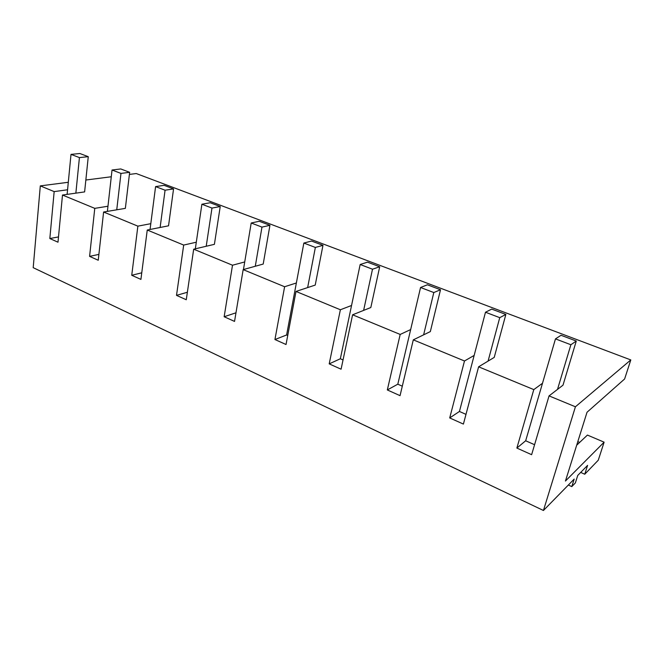 <?xml version="1.0" encoding="UTF-8"?>
<svg xmlns="http://www.w3.org/2000/svg" width="664" height="664" viewBox="0 0 664 664"><rect width="100%" height="100%" fill="white"/><g stroke="black" fill="none" stroke-linecap="round" stroke-linejoin="round"><path stroke-width="1" d="M67.57 189.771L54.166 191.605L49.833 238.542L58.498 236.923M49.833 238.542L57.992 242.202L62.491 195.042L84.618 191.904L88.262 156.679L79.423 157.592L71.006 154.38L79.871 153.517L88.262 156.679M187.364 292.26L176.508 295.372L183.687 245.066L147.25 230.026L140.917 279.403L131.738 275.286L137.863 226.15L103.601 212.015L98.239 260.255L89.59 256.379L94.769 208.363L62.491 195.042M54.166 191.605L40.305 185.887L33.2 267.675L543.442 510.483L575.422 406.783L549.053 395.893L531.623 454.682L516.866 448.067L533.806 389.602L478.603 366.81L463.406 424.08L449.711 417.938L464.485 360.984L413.298 339.852L400.052 395.661L387.319 389.951L400.184 334.44L352.592 314.794L341.08 369.201L329.203 363.872L340.383 309.756L296.011 291.438L286.035 344.508L274.938 339.528L284.615 286.74L243.165 269.625L234.541 321.409L224.15 316.745L232.5 265.218L193.68 249.199L186.269 299.746L176.508 295.372M183.687 245.066L196.295 242.219M193.68 249.199L214.397 244.344L220.224 206.537L211.982 208.073L201.889 204.23L210.181 202.744L220.224 206.537M232.5 265.218L244.717 261.948M243.165 269.625L263.201 264.056L269.933 225.312L261.973 227.105L251.208 223.004L259.226 221.27L269.933 225.312M284.615 286.74L296.36 282.988M296.011 291.438L315.226 285.08L322.97 245.348L315.358 247.44L303.855 243.057L311.541 241.032L322.97 245.348M340.383 309.756L351.546 305.481M352.592 314.794L370.819 307.532L379.7 266.779L372.504 269.202L360.17 264.504L367.466 262.156L379.7 266.779M400.184 334.44L410.667 329.568M413.298 339.852L430.338 331.585L440.506 289.753L433.808 292.542L420.561 287.504L427.375 284.79L440.506 289.753M464.485 360.984L474.146 355.431M478.603 366.81L494.232 357.398L505.86 314.437L499.743 317.658L485.492 312.229L491.733 309.1L505.86 314.437M533.806 389.602L542.488 383.277M549.053 395.893L562.997 385.178L576.277 341.039L570.874 344.74L555.477 338.881L561.038 335.287L576.277 341.039M575.422 406.783L630.8 359.929L624.616 378.978L587.026 412.253L565.446 481.035L604.115 442.174L598.264 460.21L584.752 474.229L580.693 472.411M129.389 174.424L136.261 173.545L630.8 359.929M111.278 176.757L85.847 180.027M68.301 182.285L40.305 185.887M94.769 208.363L107.966 206.23M103.601 212.015L125.355 208.363L129.646 172.316L120.972 173.412L112.042 170.009L120.748 168.955L129.646 172.316M137.863 226.15L150.794 223.677M147.25 230.026L168.54 225.81L173.553 188.908L165.07 190.203L155.592 186.592L164.116 185.339L173.553 188.908M568.359 485.027L571.804 486.596L574.186 479.068L543.442 510.483M343.039 359.954L340.341 358.759L329.203 363.872M287.728 335.478L286.607 334.98L274.938 339.528M235.969 312.802L224.15 316.745M141.764 272.804L131.738 275.286M98.894 254.378L89.59 256.379M579.664 442.398L577.821 441.601M576.684 445.212L587.424 435.078L604.115 442.174M571.804 486.596L575.364 482.911L577.746 475.432L587.59 465.373L584.752 474.229M534.578 444.714L525.672 440.771L516.866 448.067M465.987 414.361L459.438 411.464L449.711 417.938M402.301 386.182L397.811 384.19L387.319 389.951M67.122 194.386L71.006 154.38M75.862 193.149L79.423 157.592M107.385 211.376L112.042 170.009M116.748 209.807L120.972 173.412M150.047 229.478L155.592 186.592M160.124 227.478L165.07 190.203M195.324 248.809L201.889 204.23M206.213 246.261L211.982 208.073M243.456 269.542L251.208 223.004M255.283 266.256L261.973 227.105M286.607 334.98L303.855 243.057M307.648 287.587L315.358 247.44M340.341 358.759L360.17 264.504M363.623 310.395L372.504 269.202M397.811 384.19L420.561 287.504M423.624 334.847L433.808 292.542M459.438 411.464L485.492 312.229M488.073 361.108L499.743 317.658M525.672 440.771L555.477 338.881M557.511 389.394L570.874 344.74"/></g></svg>

